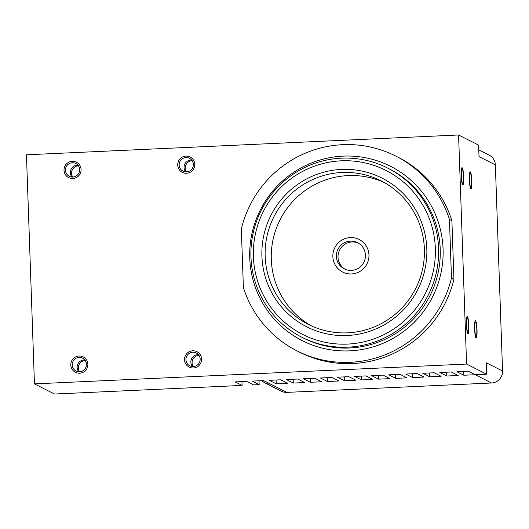 <?xml version="1.0" encoding="UTF-8"?>
<svg xmlns="http://www.w3.org/2000/svg" width="529" height="529" viewBox="0 0 529 529"><rect width="100%" height="100%" fill="white"/><g stroke="black" fill="none" stroke-linecap="round" stroke-linejoin="round"><path stroke-width="0.79" d="M26.45 154.805L34.451 383.882L466.578 364.051L458.577 134.974L26.45 154.805M241.978 381.581L242.11 385.416L54.474 394.026L34.451 383.882M242.11 385.416L235.16 381.898L246.534 381.376L253.484 384.894L259.164 384.629L252.221 381.111L263.594 380.589L286.883 392.386L491.58 382.996A11.493 11.347 116.9 0 0 502.55 371.021L495.349 164.85A11.493 11.347 116.9 0 0 489.173 155.116L478.771 149.846M259.031 380.801L259.164 384.629M491.58 382.996L468.284 371.199L456.911 371.722L463.86 375.24L486.601 374.195L486.204 362.742L502.55 371.021M495.349 164.85L479.003 156.571L478.606 145.118L458.577 134.974M486.601 374.195L466.578 364.051M446.8 376.02L439.857 372.502L451.224 371.98L458.174 375.497L446.8 376.02L446.668 372.191M429.746 376.807L422.797 373.289L434.17 372.766L441.113 376.284L429.746 376.807L429.608 372.971M412.686 377.587L405.736 374.069L417.11 373.547L424.06 377.065L412.686 377.587L412.554 373.758M395.626 378.367L388.683 374.849L400.056 374.327L406.999 377.845L395.626 378.367L395.494 374.539M378.572 379.154L371.623 375.636L382.996 375.114L389.946 378.632L378.572 379.154L378.44 375.319M361.512 379.934L354.569 376.417L365.936 375.894L372.885 379.412L361.512 379.934L361.38 376.106M344.458 380.721L337.509 377.197L348.882 376.674L355.825 380.199L344.458 380.721L344.319 376.886M327.398 381.502L320.448 377.984L331.822 377.461L338.772 380.979L327.398 381.502L327.266 377.673M310.338 382.282L303.395 378.764L314.762 378.242L321.711 381.759L310.338 382.282L310.206 378.453M293.284 383.069L286.334 379.551L297.708 379.029L304.651 382.546L293.284 383.069L293.145 379.233M276.224 383.849L269.274 380.331L280.648 379.809L287.597 383.327L276.224 383.849L276.092 380.02M463.86 375.24L463.728 371.404M261.915 380.668A11.493 11.347 -63.1 0 0 270.537 384.114M286.883 392.386A11.493 11.347 116.9 0 1 281.289 391.189L264.943 382.91M463.45 176.825A7.188 0.998 87.4 0 0 462.101 169.128A7.188 0.998 87.4 0 0 461.407 175.787A7.188 0.998 87.4 0 0 462.763 183.484A7.188 0.998 87.4 0 0 463.45 176.825M471.623 180.964A7.188 0.998 87.4 0 0 470.274 173.267A7.188 0.998 87.4 0 0 469.58 179.926A7.188 0.998 87.4 0 0 470.936 187.623A7.188 0.998 87.4 0 0 471.623 180.964M468.654 325.725A7.188 0.998 -92.6 0 1 467.96 332.384A7.188 0.998 -92.6 0 1 466.611 324.687A7.188 0.998 -92.6 0 1 467.305 318.028A7.188 0.998 -92.6 0 1 468.654 325.725M476.827 329.865A7.188 0.998 -92.6 0 1 476.133 336.523A7.188 0.998 -92.6 0 1 474.784 328.826A7.188 0.998 -92.6 0 1 475.478 322.168A7.188 0.998 -92.6 0 1 476.827 329.865M79.085 357.459A7.188 7.095 -63.1 0 0 76.09 371.027A7.188 7.095 -63.1 0 0 86.28 366.101A7.188 7.095 -63.1 0 0 79.085 357.459M72.288 162.74A7.188 7.095 -63.1 0 0 69.292 176.309A7.188 7.095 -63.1 0 0 79.476 171.383A7.188 7.095 -63.1 0 0 72.288 162.74M192.807 352.241A7.188 7.095 -63.1 0 0 189.812 365.81A7.188 7.095 -63.1 0 0 199.995 360.884A7.188 7.095 -63.1 0 0 192.807 352.241M186.003 157.523A7.188 7.095 -63.1 0 0 183.008 171.092A7.188 7.095 -63.1 0 0 193.197 166.166A7.188 7.095 -63.1 0 0 186.003 157.523M297.067 350.919L299.52 352.162A109.212 107.81 -63.1 0 0 453.935 279.219L451.892 220.692A109.212 107.81 -63.1 0 0 398.205 157.305L395.752 156.062A109.212 107.81 -63.1 0 0 241.336 229.004L243.38 287.531A109.212 107.81 -63.1 0 0 297.067 350.919A109.212 107.81 -63.1 0 0 451.482 277.976L449.438 219.449A109.212 107.81 -63.1 0 0 395.752 156.062M85.242 360.56A7.188 7.095 116.9 0 0 85.215 360.56A7.188 7.095 -63.1 0 0 79.562 371.775M78.444 165.841A7.188 7.095 116.9 0 0 78.418 165.841A7.188 7.095 -63.1 0 0 72.764 177.056M198.964 355.343A7.188 7.095 116.9 0 0 198.937 355.343A7.188 7.095 -63.1 0 0 193.283 366.557M192.159 160.624A7.188 7.095 116.9 0 0 192.133 160.624A7.188 7.095 -63.1 0 0 186.479 171.839M453.935 279.219L451.482 277.976M451.892 220.692L449.438 219.449M301.927 337.271L303.56 338.097A94.836 93.626 -63.1 0 0 349.709 347.983A94.836 93.626 -63.1 0 0 438.032 273.123A94.836 93.626 -63.1 0 0 389.258 168.883L387.625 168.057A94.836 93.626 -63.1 0 0 341.476 158.164A94.836 93.626 -63.1 0 0 253.153 233.031A94.836 93.626 -63.1 0 0 301.927 337.271A94.836 93.626 -63.1 0 0 348.075 347.156A94.836 93.626 -63.1 0 0 436.399 272.296A94.836 93.626 -63.1 0 0 387.625 168.057M347.566 344.088A91.967 90.79 -63.1 0 0 435.341 248.28A91.967 90.79 -63.1 0 0 341.165 160.823A91.967 90.79 -63.1 0 0 253.391 256.631A91.967 90.79 -63.1 0 0 347.566 344.088A91.967 90.79 -63.1 0 0 433.211 271.489A91.967 90.79 -63.1 0 0 385.919 170.411A91.967 90.79 -63.1 0 0 341.165 160.823A91.967 90.79 -63.1 0 0 255.52 233.421A91.967 90.79 -63.1 0 0 302.813 334.5A91.967 90.79 -63.1 0 0 347.566 344.088M341.469 169.412A83.344 82.279 116.9 0 1 426.81 248.67A83.344 82.279 116.9 0 1 347.269 335.498A83.344 82.279 116.9 0 1 261.921 256.241A83.344 82.279 116.9 0 1 341.469 169.412M347.573 332.84A80.468 79.443 116.9 0 1 308.42 324.449A80.468 79.443 116.9 0 1 267.033 236.007A80.468 79.443 116.9 0 1 341.972 172.487A80.468 79.443 116.9 0 1 381.131 180.872A80.468 79.443 116.9 0 1 422.519 269.321A80.468 79.443 116.9 0 1 347.573 332.84M384.166 182.492A80.468 79.443 -63.1 0 0 348.102 175.588A80.468 79.443 -63.1 0 0 273.553 237.415A80.468 79.443 -63.1 0 0 311.515 325.937M351.415 270.398A14.686 14.501 116.9 0 1 336.715 252.73A14.686 14.501 116.9 0 1 357.538 242.666A14.686 14.501 116.9 0 1 351.415 270.398M345.1 269.254A14.686 14.501 116.9 0 1 352.03 241.965A14.686 14.501 116.9 0 1 358.345 243.109M461.209 175.681A8.623 1.197 -92.6 0 1 462.035 167.693A8.623 1.197 -92.6 0 1 463.655 176.924A8.623 1.197 -92.6 0 1 462.829 184.919A8.623 1.197 -92.6 0 1 461.209 175.681M468.859 325.824A8.623 1.197 -92.6 0 1 468.026 333.819A8.623 1.197 -92.6 0 1 466.406 324.588A8.623 1.197 -92.6 0 1 467.239 316.593A8.623 1.197 -92.6 0 1 468.859 325.824M477.032 329.964A8.623 1.197 -92.6 0 1 476.199 337.958A8.623 1.197 -92.6 0 1 474.579 328.727A8.623 1.197 -92.6 0 1 475.412 320.733A8.623 1.197 -92.6 0 1 477.032 329.964M469.382 179.82A8.623 1.197 -92.6 0 1 470.208 171.832A8.623 1.197 -92.6 0 1 471.828 181.063A8.623 1.197 -92.6 0 1 471.002 189.058A8.623 1.197 -92.6 0 1 469.382 179.82M79.634 373.209A8.623 8.51 116.9 0 1 71.005 362.834A8.623 8.51 116.9 0 1 83.232 356.923A8.623 8.51 116.9 0 1 79.634 373.209M84.779 359.951A7.188 7.095 -63.1 0 0 78.795 371.768M72.837 178.491A8.623 8.51 116.9 0 1 64.207 168.116A8.623 8.51 116.9 0 1 76.434 162.205A8.623 8.51 116.9 0 1 72.837 178.491M77.981 165.233A7.188 7.095 -63.1 0 0 71.997 177.05M193.356 367.986A8.623 8.51 116.9 0 1 184.727 357.611A8.623 8.51 116.9 0 1 196.953 351.706A8.623 8.51 116.9 0 1 193.356 367.986M198.501 354.728A7.188 7.095 -63.1 0 0 192.516 366.551M186.558 173.267A8.623 8.51 116.9 0 1 177.929 162.892A8.623 8.51 116.9 0 1 190.149 156.987A8.623 8.51 116.9 0 1 186.558 173.267M191.703 160.016A7.188 7.095 -63.1 0 0 185.712 171.832M349.808 350.846A97.713 96.463 -63.1 0 0 440.809 273.718A97.713 96.463 -63.1 0 0 390.561 166.318A97.713 96.463 -63.1 0 0 343.01 156.134A97.713 96.463 -63.1 0 0 252.009 233.263A97.713 96.463 -63.1 0 0 302.264 340.663A97.713 96.463 -63.1 0 0 349.808 350.846M351.54 273.949A18.251 18.019 116.9 0 1 333.277 251.989A18.251 18.019 116.9 0 1 359.151 239.485A18.251 18.019 116.9 0 1 351.54 273.949"/></g></svg>
